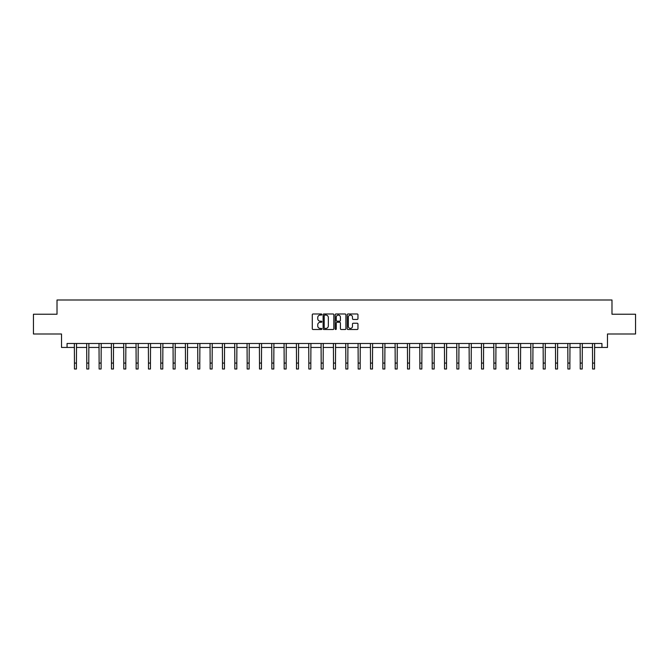 <?xml version="1.0" encoding="UTF-8"?>
<svg xmlns="http://www.w3.org/2000/svg" width="669" height="669" viewBox="0 0 669 669"><rect width="100%" height="100%" fill="white"/><g stroke="black" fill="none" stroke-linecap="round" stroke-linejoin="round"><path stroke-width="1" d="M321.848 314.522A0.544 0.544 0 0 0 321.304 313.978L313.059 313.978A0.778 0.778 0 0 0 312.281 314.756L312.281 328.73A0.778 0.778 0 0 0 313.059 329.499L321.304 329.499A0.544 0.544 0 0 0 321.848 328.956A0.544 0.544 0 0 0 321.304 328.412L320.234 328.412A2.484 2.484 0 0 1 317.75 325.928L317.75 324.766A2.484 2.484 0 0 1 320.234 322.282L321.304 322.282A0.544 0.544 0 0 0 321.848 321.739A0.544 0.544 0 0 0 321.304 321.195L320.234 321.195A2.484 2.484 0 0 1 317.75 318.712L317.75 317.549A2.484 2.484 0 0 1 320.234 315.066L321.304 315.066A0.544 0.544 0 0 0 321.848 314.522M357.187 319.447A0.778 0.778 0 0 0 357.957 318.678L357.957 314.756A0.778 0.778 0 0 0 357.187 313.978L348.022 313.978A0.778 0.778 0 0 0 347.253 314.756L347.253 328.73A0.778 0.778 0 0 0 348.022 329.499L357.187 329.499A0.778 0.778 0 0 0 357.957 328.73L357.957 323.988A0.778 0.778 0 0 0 357.187 323.219L353.265 323.219A0.778 0.778 0 0 0 352.488 323.988L352.488 326.338A2.074 2.074 0 0 1 350.414 328.412A2.074 2.074 0 0 1 348.34 326.338L348.34 317.139A2.074 2.074 0 0 1 350.414 315.066A2.074 2.074 0 0 1 352.488 317.139L352.488 318.678A0.778 0.778 0 0 0 353.265 319.447L357.187 319.447M67.059 347.445L67.059 343.49L601.941 343.49L601.941 347.445L607.477 347.445L607.477 333.998L635.55 333.998L635.55 314.229L611.984 314.229L611.984 299.996L57.016 299.996L57.016 314.229L33.45 314.229L33.45 333.998L61.523 333.998L61.523 347.445L74.451 347.445M333.823 314.756A0.778 0.778 0 0 0 333.045 313.978L323.888 313.978A0.778 0.778 0 0 0 323.11 314.756L323.11 328.73A0.778 0.778 0 0 0 323.888 329.499L333.045 329.499A0.778 0.778 0 0 0 333.823 328.73L333.823 314.756M335.955 313.978L345.112 313.978A0.778 0.778 0 0 1 345.89 314.756L345.89 328.73A0.778 0.778 0 0 1 345.112 329.499L341.198 329.499A0.778 0.778 0 0 1 340.421 328.73L340.421 323.06A0.778 0.778 0 0 0 339.643 322.282L337.042 322.282A0.778 0.778 0 0 0 336.264 323.06L336.264 328.956A0.544 0.544 0 0 1 335.721 329.499A0.544 0.544 0 0 1 335.177 328.956L335.177 314.756A0.778 0.778 0 0 1 335.955 313.978M76.425 347.445L86.786 347.445M88.768 347.445L99.121 347.445M101.103 347.445L111.464 347.445M113.437 347.445L123.798 347.445M125.772 347.445L136.133 347.445M138.107 347.445L148.468 347.445M150.45 347.445L160.803 347.445M162.784 347.445L173.137 347.445M175.119 347.445L185.48 347.445M187.454 347.445L197.815 347.445M199.788 347.445L210.15 347.445M212.123 347.445L222.484 347.445M224.466 347.445L234.819 347.445M236.801 347.445L247.162 347.445M249.136 347.445L259.497 347.445M261.47 347.445L271.831 347.445M273.805 347.445L284.166 347.445M286.14 347.445L296.501 347.445M298.483 347.445L308.835 347.445M310.817 347.445L321.179 347.445M323.152 347.445L333.513 347.445M335.487 347.445L345.848 347.445M347.821 347.445L358.183 347.445M360.165 347.445L370.517 347.445M372.499 347.445L382.86 347.445M384.834 347.445L395.195 347.445M397.169 347.445L407.53 347.445M409.503 347.445L419.864 347.445M421.838 347.445L432.199 347.445M434.181 347.445L444.534 347.445M446.516 347.445L456.877 347.445M458.85 347.445L469.212 347.445M471.185 347.445L481.546 347.445M483.52 347.445L493.881 347.445M495.863 347.445L506.216 347.445M508.197 347.445L518.55 347.445M520.532 347.445L530.893 347.445M532.867 347.445L543.228 347.445M545.202 347.445L555.563 347.445M557.536 347.445L567.897 347.445M569.879 347.445L580.232 347.445M582.214 347.445L592.575 347.445M594.549 347.445L601.941 347.445M324.741 315.066A0.544 0.544 0 0 0 324.197 315.609L324.197 327.877A0.544 0.544 0 0 0 324.741 328.412L325.862 328.412A2.484 2.484 0 0 0 328.345 325.928L328.345 317.549A2.484 2.484 0 0 0 325.862 315.066L324.741 315.066M340.421 317.181A2.074 2.074 0 0 0 338.338 315.107A2.074 2.074 0 0 0 336.264 317.181L336.264 320.418A0.778 0.778 0 0 0 337.042 321.195L339.643 321.195A0.778 0.778 0 0 0 340.421 320.418L340.421 317.181M74.351 343.49L74.451 363.075L76.425 363.075L76.525 343.49M74.451 363.075L74.451 369.004L76.425 369.004L76.425 363.075M86.686 343.49L86.786 363.075L88.768 363.075L88.868 343.49M86.786 363.075L86.786 369.004L88.768 369.004L88.768 363.075M99.02 343.49L99.121 363.075L101.103 363.075L101.203 343.49M99.121 363.075L99.121 369.004L101.103 369.004L101.103 363.075M111.363 343.49L111.464 363.075L113.437 363.075L113.538 343.49M111.464 363.075L111.464 369.004L113.437 369.004L113.437 363.075M123.698 343.49L123.798 363.075L125.772 363.075L125.872 343.49M123.798 363.075L123.798 369.004L125.772 369.004L125.772 363.075M136.033 343.49L136.133 363.075L138.107 363.075L138.207 343.49M136.133 363.075L136.133 369.004L138.107 369.004L138.107 363.075M148.367 343.49L148.468 363.075L150.45 363.075L150.55 343.49M148.468 363.075L148.468 369.004L150.45 369.004L150.45 363.075M160.702 343.49L160.803 363.075L162.784 363.075L162.885 343.49M160.803 363.075L160.803 369.004L162.784 369.004L162.784 363.075M173.045 343.49L173.137 363.075L175.119 363.075L175.219 343.49M173.137 363.075L173.137 369.004L175.119 369.004L175.119 363.075M185.38 343.49L185.48 363.075L187.454 363.075L187.554 343.49M185.48 363.075L185.48 369.004L187.454 369.004L187.454 363.075M197.715 343.49L197.815 363.075L199.788 363.075L199.889 343.49M197.815 363.075L197.815 369.004L199.788 369.004L199.788 363.075M210.049 343.49L210.15 363.075L212.123 363.075L212.224 343.49M210.15 363.075L210.15 369.004L212.123 369.004L212.123 363.075M222.384 343.49L222.484 363.075L224.466 363.075L224.567 343.49M222.484 363.075L222.484 369.004L224.466 369.004L224.466 363.075M234.719 343.49L234.819 363.075L236.801 363.075L236.901 343.49M234.819 363.075L234.819 369.004L236.801 369.004L236.801 363.075M247.062 343.49L247.162 363.075L249.136 363.075L249.236 343.49M247.162 363.075L247.162 369.004L249.136 369.004L249.136 363.075M259.396 343.49L259.497 363.075L261.47 363.075L261.571 343.49M259.497 363.075L259.497 369.004L261.47 369.004L261.47 363.075M271.731 343.49L271.831 363.075L273.805 363.075L273.905 343.49M271.831 363.075L271.831 369.004L273.805 369.004L273.805 363.075M284.066 343.49L284.166 363.075L286.14 363.075L286.24 343.49M284.166 363.075L284.166 369.004L286.14 369.004L286.14 363.075M296.4 343.49L296.501 363.075L298.483 363.075L298.583 343.49M296.501 363.075L296.501 369.004L298.483 369.004L298.483 363.075M308.735 343.49L308.835 363.075L310.817 363.075L310.918 343.49M308.835 363.075L308.835 369.004L310.817 369.004L310.817 363.075M321.078 343.49L321.179 363.075L323.152 363.075L323.252 343.49M321.179 363.075L321.179 369.004L323.152 369.004L323.152 363.075M333.413 343.49L333.513 363.075L335.487 363.075L335.587 343.49M333.513 363.075L333.513 369.004L335.487 369.004L335.487 363.075M345.748 343.49L345.848 363.075L347.821 363.075L347.922 343.49M345.848 363.075L345.848 369.004L347.821 369.004L347.821 363.075M358.082 343.49L358.183 363.075L360.165 363.075L360.265 343.49M358.183 363.075L358.183 369.004L360.165 369.004L360.165 363.075M370.417 343.49L370.517 363.075L372.499 363.075L372.6 343.49M370.517 363.075L370.517 369.004L372.499 369.004L372.499 363.075M382.76 343.49L382.86 363.075L384.834 363.075L384.934 343.49M382.86 363.075L382.86 369.004L384.834 369.004L384.834 363.075M395.095 343.49L395.195 363.075L397.169 363.075L397.269 343.49M395.195 363.075L395.195 369.004L397.169 369.004L397.169 363.075M407.429 343.49L407.53 363.075L409.503 363.075L409.604 343.49M407.53 363.075L407.53 369.004L409.503 369.004L409.503 363.075M419.764 343.49L419.864 363.075L421.838 363.075L421.938 343.49M419.864 363.075L419.864 369.004L421.838 369.004L421.838 363.075M432.099 343.49L432.199 363.075L434.181 363.075L434.281 343.49M432.199 363.075L432.199 369.004L434.181 369.004L434.181 363.075M444.433 343.49L444.534 363.075L446.516 363.075L446.616 343.49M444.534 363.075L444.534 369.004L446.516 369.004L446.516 363.075M456.776 343.49L456.877 363.075L458.85 363.075L458.951 343.49M456.877 363.075L456.877 369.004L458.85 369.004L458.85 363.075M469.111 343.49L469.212 363.075L471.185 363.075L471.285 343.49M469.212 363.075L469.212 369.004L471.185 369.004L471.185 363.075M481.446 343.49L481.546 363.075L483.52 363.075L483.62 343.49M481.546 363.075L481.546 369.004L483.52 369.004L483.52 363.075M493.781 343.49L493.881 363.075L495.863 363.075L495.955 343.49M493.881 363.075L493.881 369.004L495.863 369.004L495.863 363.075M506.115 343.49L506.216 363.075L508.197 363.075L508.298 343.49M506.216 363.075L506.216 369.004L508.197 369.004L508.197 363.075M518.45 343.49L518.55 363.075L520.532 363.075L520.633 343.49M518.55 363.075L518.55 369.004L520.532 369.004L520.532 363.075M530.793 343.49L530.893 363.075L532.867 363.075L532.967 343.49M530.893 363.075L530.893 369.004L532.867 369.004L532.867 363.075M543.128 343.49L543.228 363.075L545.202 363.075L545.302 343.49M543.228 363.075L543.228 369.004L545.202 369.004L545.202 363.075M555.462 343.49L555.563 363.075L557.536 363.075L557.637 343.49M555.563 363.075L555.563 369.004L557.536 369.004L557.536 363.075M567.797 343.49L567.897 363.075L569.879 363.075L569.98 343.49M567.897 363.075L567.897 369.004L569.879 369.004L569.879 363.075M580.132 343.49L580.232 363.075L582.214 363.075L582.314 343.49M580.232 363.075L580.232 369.004L582.214 369.004L582.214 363.075M592.475 343.49L592.575 363.075L594.549 363.075L594.649 343.49M592.575 363.075L592.575 369.004L594.549 369.004L594.549 363.075"/></g></svg>
